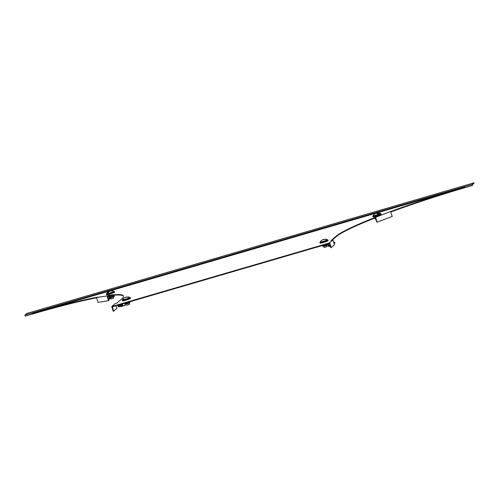 <?xml version="1.0" encoding="UTF-8"?>
<svg xmlns="http://www.w3.org/2000/svg" width="499" height="499" viewBox="0 0 499 499"><rect width="100%" height="100%" fill="white"/><g stroke="black" fill="none" stroke-linecap="round" stroke-linejoin="round"><path stroke-width="0.75" d="M97.255 297.392L98.16 297.048A116.298 10.766 162.6 0 0 32.204 313.597L464.918 187.194A116.298 10.766 162.6 0 0 389.625 211.907L374.581 217.639A116.298 10.766 162.6 0 0 335.958 236.326L331.08 240.587L332.976 240.031L328.91 243.113L111.745 306.548L114.995 303.71L116.891 303.155L121.762 298.895A116.298 10.766 162.6 0 0 123.478 296.038A116.298 10.766 162.6 0 0 108.607 295.333L107.029 295.938L97.255 297.392M108.607 295.333L108.751 295.788L107.547 296.25L108.888 300.523L108.508 300.666L98.06 302.382L96.575 297.654M24.994 315.705L25.137 316.16L32.348 314.058A116.298 10.766 162.6 0 1 96.631 297.822M390.804 211.981A116.298 10.766 162.6 0 1 465.062 187.649L472.272 185.547L472.26 184.855L474.05 183.295L473.907 182.84L26.771 313.453L24.95 315.044L472.085 184.43L472.16 185.06M332.078 240.293L336.101 236.782A116.298 10.766 162.6 0 1 374.724 218.094L375.56 217.957L376.901 222.23L392.208 216.454L390.723 211.726M116.13 305.768L116.928 308.307L113.678 311.151L112.337 306.873L329.415 243.462L330.756 247.735L331.205 247.604L334.455 244.766L332.976 240.031M108.751 295.788A116.298 10.766 162.6 0 1 123.521 296.275M24.95 315.044L25.025 315.68M374.724 218.094L374.581 217.639M472.272 185.547L472.129 185.092M473.907 182.84L472.085 184.43M331.205 247.604L329.72 242.876M377.163 222.186L375.678 217.458M113.678 311.151L113.229 311.282L111.745 306.548M108.508 300.666L107.029 295.938M380.488 213.634A4.223 0.393 162.6 0 1 380.905 213.678A4.223 0.393 162.6 0 1 379.171 214.564A4.223 0.393 162.6 0 1 375.061 215.867A4.223 0.393 162.6 0 1 372.847 216.204A4.223 0.393 162.6 0 1 373.165 215.93M380.905 213.678L381.111 214.333A4.223 0.393 162.6 0 1 379.377 215.219A4.223 0.393 162.6 0 1 375.267 216.522A4.223 0.393 162.6 0 1 373.052 216.859L372.847 216.204M327.494 239.913A4.223 0.393 162.6 0 1 327.912 239.957A4.223 0.393 162.6 0 1 327.849 240.056A4.223 0.393 162.6 0 1 323.583 241.722A4.223 0.393 162.6 0 1 319.853 242.483A4.223 0.393 162.6 0 1 319.915 242.377A4.223 0.393 162.6 0 1 320.171 242.208M327.912 239.957L328.117 240.612A4.223 0.393 162.6 0 1 328.055 240.718A4.223 0.393 162.6 0 1 323.789 242.377A4.223 0.393 162.6 0 1 320.059 243.138L319.853 242.483M327.132 246.575L324.269 247.473M321.163 240.799A6.131 5.969 48.9 0 1 322.597 239.844A6.144 6.144 0 0 1 327.394 239.676A3.836 0.356 162.6 0 1 327.431 239.707A3.836 0.356 162.6 0 1 327.375 239.801A3.836 0.356 162.6 0 1 323.495 241.31A3.836 0.356 162.6 0 1 320.109 242.003A3.836 0.356 162.6 0 1 320.121 241.959A3.836 0.356 162.6 0 1 320.165 241.909M327.431 239.707L327.544 240.069A3.836 0.356 162.6 0 1 327.487 240.162A3.836 0.356 162.6 0 1 323.608 241.672A3.836 0.356 162.6 0 1 320.221 242.364L320.109 242.003M320.838 241.092L320.763 241.173A6.131 5.969 -131.1 0 1 326.302 239.551L326.153 239.52M322.597 239.844A6.131 5.969 48.9 0 1 326.433 239.439M376.015 213.435A6.131 3.337 69.1 0 1 376.439 213.248A6.144 6.144 0 0 1 380.388 213.397A3.836 0.356 162.6 0 1 380.425 213.429A3.836 0.356 162.6 0 1 378.853 214.233A3.836 0.356 162.6 0 1 375.111 215.425A3.836 0.356 162.6 0 1 373.102 215.724A3.836 0.356 162.6 0 1 373.115 215.68A6.144 6.144 0 0 1 375.579 213.572A6.131 3.337 -110.9 0 1 377.893 213.878L378.498 213.647L377.718 213.778M380.425 213.429L380.537 213.79A3.836 0.356 162.6 0 1 378.966 214.595A3.836 0.356 162.6 0 1 375.223 215.786A3.836 0.356 162.6 0 1 373.215 216.086L373.102 215.724M376.439 213.248A6.131 3.337 69.1 0 1 378.498 213.647M328.286 243.793L329.016 245.676L329.789 244.666M327.6 243.992L328.598 246.556L329.802 246.225L329.533 245.533L329.016 245.676M333.731 242.445L334.648 242.196L334.923 242.888L334.174 243.861M334.648 242.196L333.943 243.119M330.244 246.107L329.802 246.225M329.533 245.533L330.02 245.402M381.716 220.452L379.652 221.238M326.452 244.329L324.525 244.978L325.81 244.373M322.884 245.371L324.525 244.978L323.103 245.165M376.146 219.828L375.56 219.092L375.915 219.086M374.843 218.075L375.597 219.105M375.129 218.992L375.984 219.073M114.022 291.478A4.223 0.393 162.6 0 1 114.439 291.516A4.223 0.393 162.6 0 1 111.67 292.776A4.223 0.393 162.6 0 1 107.098 294.042A4.223 0.393 162.6 0 1 106.381 294.042A4.223 0.393 162.6 0 1 106.699 293.774M114.439 291.516L114.645 292.171A4.223 0.393 162.6 0 1 111.876 293.431A4.223 0.393 162.6 0 1 107.304 294.697A4.223 0.393 162.6 0 1 106.586 294.697L106.381 294.042M129.89 297.641A4.223 0.393 162.6 0 1 130.308 297.678A4.223 0.393 162.6 0 1 130.245 297.784A4.223 0.393 162.6 0 1 125.973 299.444A4.223 0.393 162.6 0 1 122.249 300.205A4.223 0.393 162.6 0 1 122.311 300.099A4.223 0.393 162.6 0 1 122.567 299.936M130.308 297.678L130.513 298.333A4.223 0.393 162.6 0 1 130.451 298.439A4.223 0.393 162.6 0 1 126.178 300.099A4.223 0.393 162.6 0 1 122.455 300.86L122.249 300.205M129.528 304.296L126.665 305.201M123.559 298.521A6.131 5.969 48.9 0 1 124.993 297.572A6.144 6.144 0 0 1 129.79 297.404A3.836 0.356 162.6 0 1 129.827 297.435A3.836 0.356 162.6 0 1 129.771 297.529A3.836 0.356 162.6 0 1 125.891 299.038A3.836 0.356 162.6 0 1 122.498 299.731A3.836 0.356 162.6 0 1 122.511 299.681A3.836 0.356 162.6 0 1 122.554 299.637M129.827 297.435L129.94 297.797A3.836 0.356 162.6 0 1 129.883 297.891A3.836 0.356 162.6 0 1 126.004 299.4A3.836 0.356 162.6 0 1 122.617 300.092L122.498 299.731M123.234 298.82L123.153 298.895A6.131 5.969 -131.1 0 1 128.698 297.279L128.542 297.248M124.993 297.572A6.131 5.969 48.9 0 1 128.823 297.167M113.329 296.955L113.703 298.153L111.034 299.076L110.398 297.878M108.121 292.582L108.021 292.713A6.131 5.109 80.7 0 1 111.42 290.842A6.144 6.144 0 0 1 113.922 291.241A3.836 0.356 162.6 0 1 113.959 291.273A3.836 0.356 162.6 0 1 111.439 292.414A3.836 0.356 162.6 0 1 107.285 293.562A3.836 0.356 162.6 0 1 106.636 293.568A3.836 0.356 162.6 0 1 106.649 293.518A6.144 6.144 0 0 1 110.048 291.067A6.131 5.109 -99.3 0 1 110.728 290.929M113.959 291.273L114.071 291.634A3.836 0.356 162.6 0 1 111.551 292.776A3.836 0.356 162.6 0 1 107.397 293.923A3.836 0.356 162.6 0 1 106.749 293.93L106.636 293.568M107.603 292.782A6.131 5.109 -99.3 0 1 110.048 291.067M124.787 303.236L125.311 305.376L122.71 305.55L122.392 304.253L121.706 304.44L121.837 304.995L118.095 306.018L118.275 306.76L120.877 306.586L125.311 305.376M118.275 306.76L122.71 305.55M109.73 297.373L109.069 297.616L108.639 296.518L109.306 296.281L110.217 298.627L108.589 299.581M109.069 297.616L109.275 298.146L108.258 298.514M108.639 296.518L108.264 295.427M109.306 296.281L109.156 295.919L109.88 295.639M108.483 299.244L110.217 298.627M125.28 303.093L128.848 302.051M125.498 302.887L128.206 302.095M109.549 296.911L113.866 295.215M109.836 297.647L114.084 296.169L113.859 295.445L109.144 296.818M111.414 295.458L111.633 296.169M32.348 314.058L32.204 313.597M465.062 187.649L464.918 187.194M336.101 236.782L335.958 236.326M328.816 245.152L328.124 245.346M326.995 244.947L322.797 246.101C322.641 246.687 324.001 246.444 326.864 245.371L327.556 244.61L326.995 244.947M327.176 246.593L326.801 245.396L323.539 246.169M121.326 305.139L121.507 305.881M108.776 298.327L109.056 299.038M129.952 302.332L125.193 303.822L125.692 304.122C128.773 303.461 130.189 302.862 129.952 302.332L129.777 301.783M129.578 302.793L125.798 304.103M113.822 296.649L109.955 297.94M320.782 241.136A6.144 6.144 0 0 0 320.121 241.959M324.244 247.51L323.87 246.313M322.597 245.452L322.797 246.101M327.388 244.055L327.556 244.61M375.791 219.822L376.24 220.121M126.64 305.238L126.266 304.041M123.178 298.864A6.144 6.144 0 0 0 122.511 299.681M129.572 304.315L129.197 303.118M124.987 303.18L125.193 303.822M114.084 296.169C115.787 296.468 108.844 298.508 109.443 297.841"/></g></svg>
